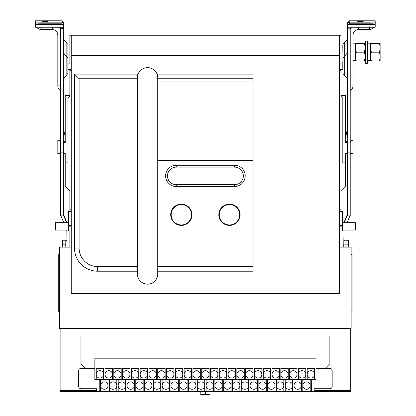 <?xml version="1.0" encoding="UTF-8"?>
<svg xmlns="http://www.w3.org/2000/svg" width="416" height="416" viewBox="0 0 416 416"><rect width="100%" height="100%" fill="white"/><g stroke="black" fill="none" stroke-linecap="round" stroke-linejoin="round"><path stroke-width="0.62" d="M100.615 379.47L100.615 391.498L350.683 391.498L350.683 328.578M294.008 385.679A3.702 3.702 0 0 0 297.71 389.282A3.702 3.702 0 0 0 301.413 385.679M301.413 385.486A3.702 3.702 0 0 0 297.71 381.878A3.702 3.702 0 0 0 294.008 385.486M302.801 385.679A3.702 3.702 0 0 0 306.498 389.282A3.702 3.702 0 0 0 310.201 385.679M310.201 385.486A3.702 3.702 0 0 0 306.498 381.878A3.702 3.702 0 0 0 302.801 385.486M109.408 385.679A3.702 3.702 0 0 0 113.11 389.282A3.702 3.702 0 0 0 116.808 385.679M116.808 385.486A3.702 3.702 0 0 0 113.11 381.878A3.702 3.702 0 0 0 109.408 385.486M100.615 385.679A3.702 3.702 0 0 0 104.317 389.282A3.702 3.702 0 0 0 108.02 385.679M108.02 385.486A3.702 3.702 0 0 0 104.317 381.878A3.702 3.702 0 0 0 100.615 385.486M118.196 385.679A3.702 3.702 0 0 0 121.898 389.282A3.702 3.702 0 0 0 125.601 385.679M125.601 385.486A3.702 3.702 0 0 0 121.898 381.878A3.702 3.702 0 0 0 118.196 385.486M135.777 385.679A3.702 3.702 0 0 0 139.48 389.282A3.702 3.702 0 0 0 143.182 385.679M143.182 385.486A3.702 3.702 0 0 0 139.48 381.878A3.702 3.702 0 0 0 135.777 385.486M126.989 385.679A3.702 3.702 0 0 0 130.692 389.282A3.702 3.702 0 0 0 134.389 385.679M134.389 385.486A3.702 3.702 0 0 0 130.692 381.878A3.702 3.702 0 0 0 126.989 385.486M144.57 385.679A3.702 3.702 0 0 0 148.273 389.282A3.702 3.702 0 0 0 151.97 385.679M151.97 385.486A3.702 3.702 0 0 0 148.273 381.878A3.702 3.702 0 0 0 144.57 385.486M162.152 385.679A3.702 3.702 0 0 0 165.854 389.282A3.702 3.702 0 0 0 169.551 385.679M169.551 385.486A3.702 3.702 0 0 0 165.854 381.878A3.702 3.702 0 0 0 162.152 385.486M153.358 385.679A3.702 3.702 0 0 0 157.061 389.282A3.702 3.702 0 0 0 160.763 385.679M160.763 385.486A3.702 3.702 0 0 0 157.061 381.878A3.702 3.702 0 0 0 153.358 385.486M170.94 385.679A3.702 3.702 0 0 0 174.642 389.282A3.702 3.702 0 0 0 178.344 385.679M178.344 385.486A3.702 3.702 0 0 0 174.642 381.878A3.702 3.702 0 0 0 170.94 385.486M188.521 385.679A3.702 3.702 0 0 0 192.223 389.282A3.702 3.702 0 0 0 195.926 385.679M195.926 385.486A3.702 3.702 0 0 0 192.223 381.878A3.702 3.702 0 0 0 188.521 385.486M179.733 385.679A3.702 3.702 0 0 0 183.435 389.282A3.702 3.702 0 0 0 187.132 385.679M187.132 385.486A3.702 3.702 0 0 0 183.435 381.878A3.702 3.702 0 0 0 179.733 385.486M197.314 385.679A3.702 3.702 0 0 0 201.016 389.282A3.702 3.702 0 0 0 204.714 385.679M204.714 385.486A3.702 3.702 0 0 0 201.016 381.878A3.702 3.702 0 0 0 197.314 385.486M214.895 385.679A3.702 3.702 0 0 0 218.592 389.282A3.702 3.702 0 0 0 222.295 385.679M222.295 385.486A3.702 3.702 0 0 0 218.592 381.878A3.702 3.702 0 0 0 214.895 385.486M206.102 385.679A3.702 3.702 0 0 0 209.804 389.282A3.702 3.702 0 0 0 213.507 385.679M213.507 385.486A3.702 3.702 0 0 0 209.804 381.878A3.702 3.702 0 0 0 206.102 385.486M223.683 385.679A3.702 3.702 0 0 0 227.386 389.282A3.702 3.702 0 0 0 231.088 385.679M231.088 385.486A3.702 3.702 0 0 0 227.386 381.878A3.702 3.702 0 0 0 223.683 385.486M241.264 385.679A3.702 3.702 0 0 0 244.967 389.282A3.702 3.702 0 0 0 248.669 385.679M248.669 385.486A3.702 3.702 0 0 0 244.967 381.878A3.702 3.702 0 0 0 241.264 385.486M232.476 385.679A3.702 3.702 0 0 0 236.174 389.282A3.702 3.702 0 0 0 239.876 385.679M239.876 385.486A3.702 3.702 0 0 0 236.174 381.878A3.702 3.702 0 0 0 232.476 385.486M250.058 385.679A3.702 3.702 0 0 0 253.755 389.282A3.702 3.702 0 0 0 257.457 385.679M257.457 385.486A3.702 3.702 0 0 0 253.755 381.878A3.702 3.702 0 0 0 250.058 385.486M267.639 385.679A3.702 3.702 0 0 0 271.336 389.282A3.702 3.702 0 0 0 275.038 385.679M275.038 385.486A3.702 3.702 0 0 0 271.336 381.878A3.702 3.702 0 0 0 267.639 385.486M258.846 385.679A3.702 3.702 0 0 0 262.548 389.282A3.702 3.702 0 0 0 266.25 385.679M266.25 385.486A3.702 3.702 0 0 0 262.548 381.878A3.702 3.702 0 0 0 258.846 385.486M276.427 385.679A3.702 3.702 0 0 0 280.129 389.282A3.702 3.702 0 0 0 283.832 385.679M283.832 385.486A3.702 3.702 0 0 0 280.129 381.878A3.702 3.702 0 0 0 276.427 385.486M285.22 385.679A3.702 3.702 0 0 0 288.917 389.282A3.702 3.702 0 0 0 292.62 385.679M292.62 385.486A3.702 3.702 0 0 0 288.917 381.878A3.702 3.702 0 0 0 285.22 385.486M96.221 379.47L315.983 379.47L315.983 358.186L94.832 358.186L94.832 379.47L96.221 379.47L96.221 368.373L103.626 368.373L103.626 379.47M96.221 374.39A3.702 3.702 0 0 0 101.774 377.598A3.702 3.702 0 0 0 101.774 371.186A3.702 3.702 0 0 0 96.221 374.39M105.014 374.39A3.702 3.702 0 0 0 110.562 377.598A3.702 3.702 0 0 0 110.562 371.186A3.702 3.702 0 0 0 105.014 374.39M113.802 374.39A3.702 3.702 0 0 0 119.356 377.598A3.702 3.702 0 0 0 119.356 371.186A3.702 3.702 0 0 0 113.802 374.39M122.59 374.39A3.702 3.702 0 0 0 128.144 377.598A3.702 3.702 0 0 0 128.144 371.186A3.702 3.702 0 0 0 122.59 374.39M131.383 374.39A3.702 3.702 0 0 0 136.937 377.598A3.702 3.702 0 0 0 136.937 371.186A3.702 3.702 0 0 0 131.383 374.39M140.171 374.39A3.702 3.702 0 0 0 145.725 377.598A3.702 3.702 0 0 0 145.725 371.186A3.702 3.702 0 0 0 140.171 374.39M148.964 374.39A3.702 3.702 0 0 0 154.518 377.598A3.702 3.702 0 0 0 154.518 371.186A3.702 3.702 0 0 0 148.964 374.39M157.752 374.39A3.702 3.702 0 0 0 163.306 377.598A3.702 3.702 0 0 0 163.306 371.186A3.702 3.702 0 0 0 157.752 374.39M166.546 374.39A3.702 3.702 0 0 0 172.099 377.598A3.702 3.702 0 0 0 172.099 371.186A3.702 3.702 0 0 0 166.546 374.39M175.334 374.39A3.702 3.702 0 0 0 180.887 377.598A3.702 3.702 0 0 0 180.887 371.186A3.702 3.702 0 0 0 175.334 374.39M184.127 374.39A3.702 3.702 0 0 0 189.68 377.598A3.702 3.702 0 0 0 189.68 371.186A3.702 3.702 0 0 0 184.127 374.39M192.915 374.39A3.702 3.702 0 0 0 198.468 377.598A3.702 3.702 0 0 0 198.468 371.186A3.702 3.702 0 0 0 192.915 374.39M201.708 374.39A3.702 3.702 0 0 0 207.262 377.598A3.702 3.702 0 0 0 207.262 371.186A3.702 3.702 0 0 0 201.708 374.39M210.496 374.39A3.702 3.702 0 0 0 216.05 377.598A3.702 3.702 0 0 0 216.05 371.186A3.702 3.702 0 0 0 210.496 374.39M219.289 374.39A3.702 3.702 0 0 0 224.843 377.598A3.702 3.702 0 0 0 224.843 371.186A3.702 3.702 0 0 0 219.289 374.39M228.077 374.39A3.702 3.702 0 0 0 233.631 377.598A3.702 3.702 0 0 0 233.631 371.186A3.702 3.702 0 0 0 228.077 374.39M236.87 374.39A3.702 3.702 0 0 0 242.424 377.598A3.702 3.702 0 0 0 242.424 371.186A3.702 3.702 0 0 0 236.87 374.39M245.658 374.39A3.702 3.702 0 0 0 251.212 377.598A3.702 3.702 0 0 0 251.212 371.186A3.702 3.702 0 0 0 245.658 374.39M254.452 374.39A3.702 3.702 0 0 0 260.005 377.598A3.702 3.702 0 0 0 260.005 371.186A3.702 3.702 0 0 0 254.452 374.39M263.24 374.39A3.702 3.702 0 0 0 268.793 377.598A3.702 3.702 0 0 0 268.793 371.186A3.702 3.702 0 0 0 263.24 374.39M272.033 374.39A3.702 3.702 0 0 0 277.586 377.598A3.702 3.702 0 0 0 277.586 371.186A3.702 3.702 0 0 0 272.033 374.39M280.821 374.39A3.702 3.702 0 0 0 286.374 377.598A3.702 3.702 0 0 0 286.374 371.186A3.702 3.702 0 0 0 280.821 374.39M289.614 374.39A3.702 3.702 0 0 0 295.168 377.598A3.702 3.702 0 0 0 295.168 371.186A3.702 3.702 0 0 0 289.614 374.39M298.402 374.39A3.702 3.702 0 0 0 303.956 377.598A3.702 3.702 0 0 0 303.956 371.186A3.702 3.702 0 0 0 298.402 374.39M112.414 379.47L112.414 368.373L105.014 368.373L105.014 379.47M121.207 379.47L121.207 368.373L113.802 368.373L113.802 379.47M129.995 379.47L129.995 368.373L122.59 368.373L122.59 379.47M138.788 379.47L138.788 368.373L131.383 368.373L131.383 379.47M147.576 379.47L147.576 368.373L140.171 368.373L140.171 379.47M156.369 379.47L156.369 368.373L148.964 368.373L148.964 379.47M165.157 379.47L165.157 368.373L157.752 368.373L157.752 379.47M173.95 379.47L173.95 368.373L166.546 368.373L166.546 379.47M182.738 379.47L182.738 368.373L175.334 368.373L175.334 379.47M191.532 379.47L191.532 368.373L184.127 368.373L184.127 379.47M200.32 379.47L200.32 368.373L192.915 368.373L192.915 379.47M209.113 379.47L209.113 368.373L201.708 368.373L201.708 379.47M217.901 379.47L217.901 368.373L210.496 368.373L210.496 379.47M226.694 379.47L226.694 368.373L219.289 368.373L219.289 379.47M235.482 379.47L235.482 368.373L228.077 368.373L228.077 379.47M244.275 379.47L244.275 368.373L236.87 368.373L236.87 379.47M253.063 379.47L253.063 368.373L245.658 368.373L245.658 379.47M261.856 379.47L261.856 368.373L254.452 368.373L254.452 379.47M270.644 379.47L270.644 368.373L263.24 368.373L263.24 379.47M279.438 379.47L279.438 368.373L272.033 368.373L272.033 379.47M288.226 379.47L288.226 368.373L280.821 368.373L280.821 379.47M297.014 379.47L297.014 368.373L289.614 368.373L289.614 379.47M305.807 379.47L305.807 368.373L298.402 368.373L298.402 379.47M307.195 379.47L307.195 368.373L314.595 368.373L314.595 379.47M315.983 368.368L325.239 368.368L329.867 363.74L329.867 335.977L80.954 335.977L80.954 363.74L85.582 368.368L94.832 368.368M307.195 374.39A3.702 3.702 0 0 0 312.749 377.598A3.702 3.702 0 0 0 312.749 371.186A3.702 3.702 0 0 0 307.195 374.39M351.146 254.55L352.071 254.55L352.071 311.922L351.146 311.922M71.235 247.146L59.67 247.146L59.67 328.578L351.146 328.578L351.146 247.146L339.581 247.146M59.67 254.55L58.744 254.55L58.744 311.922L59.67 311.922M71.235 55.604L339.581 55.604L339.581 293.415L71.235 293.415L71.235 35.251L69.852 35.251L69.852 63.934M339.581 55.604L339.581 35.251L71.235 35.251M340.969 211.526L340.969 190.705L345.597 186.077L345.597 162.942L342.82 162.942L342.82 98.171L340.969 96.32L340.969 70.413L339.581 70.413M340.969 231.353L340.969 247.146L340.99 230.984M69.852 230.984L69.852 247.146L69.852 230.984M71.235 209.212L69.852 209.212L69.852 211.526M69.852 209.212L69.852 190.705L65.224 186.077L65.224 162.942L68 162.942L68 98.171L69.852 96.32L69.852 70.413L71.235 70.413M339.581 63.008L340.969 63.008L340.969 35.251L339.581 35.251M340.969 63.008L340.969 63.934M340.969 69.488L340.969 70.413M69.852 69.488L69.852 70.413M85.582 368.368L80.954 368.368A2.314 2.314 0 0 0 78.64 370.677L78.64 386.412A2.314 2.314 0 0 0 80.954 388.721L96.684 388.721L96.684 391.498L60.133 391.498L60.133 328.578M137.4 271.206L97.609 271.206L97.609 266.578L137.4 266.578L137.4 273.983A10.176 10.176 0 0 0 147.576 284.159A10.176 10.176 0 0 0 157.752 273.983L157.752 266.578L253.063 266.578L253.063 78.738L157.752 78.738L157.752 74.11L253.063 74.11L253.063 78.738M74.474 74.11L137.4 74.11L137.4 78.738L79.102 78.738L74.474 74.11L74.474 248.071A23.135 23.135 0 0 0 97.609 271.206M157.752 77.813A10.176 10.176 0 0 0 147.576 67.636A10.176 10.176 0 0 0 137.4 77.813M253.063 266.578L253.063 271.206L157.752 271.206M71.235 63.008L69.852 63.008M71.235 226.164L68.463 226.164L68.463 230.984L71.235 230.984M71.235 225.404L68.463 225.404L68.463 211.526L71.235 211.526M339.581 209.212L340.969 209.212M339.581 230.984L342.358 230.984L342.358 211.526L339.581 211.526M339.581 226.164L342.358 226.164M342.82 162.854L345.597 162.854L345.597 153.598L347.448 153.598M350.22 153.598L352.997 153.598L352.997 140.644L351.146 140.644L350.22 142.496M347.448 142.496L345.597 142.496L345.597 95.394L340.969 95.394M69.852 95.394L65.224 95.394L65.224 142.496L63.372 142.496M60.596 153.598L57.819 153.598L57.819 140.644L59.67 140.644L60.596 142.496M68 162.854L65.224 162.854L65.224 153.598L63.372 153.598M314.137 391.498L314.137 388.721L329.867 388.721A2.314 2.314 0 0 0 332.176 386.412L332.176 370.677A2.314 2.314 0 0 0 329.867 368.368L325.239 368.368M79.102 78.738L79.102 248.071A18.507 18.507 0 0 0 97.609 266.578M137.4 266.578L137.4 78.738M253.063 160.628L157.752 160.628L157.752 266.578M157.752 160.628L157.752 78.738M68.463 225.404L68.463 226.164M100.615 391.498L96.684 391.498M218.826 214.76A10.639 10.639 0 0 0 234.79 223.98A10.639 10.639 0 0 0 234.79 205.546A10.639 10.639 0 0 0 218.826 214.76M170.711 214.76A10.639 10.639 0 0 0 186.67 223.98A10.639 10.639 0 0 0 186.67 205.546A10.639 10.639 0 0 0 170.711 214.76M234.556 165.256L176.259 165.256A10.639 10.639 0 0 0 165.62 175.9A10.639 10.639 0 0 0 176.259 186.54L234.556 186.54A10.639 10.639 0 0 0 245.196 175.9A10.639 10.639 0 0 0 234.556 165.256L234.556 167.107L176.259 167.107A8.788 8.788 0 0 0 167.471 175.9A8.788 8.788 0 0 0 176.259 184.688L234.556 184.688A8.788 8.788 0 0 0 243.35 175.9A8.788 8.788 0 0 0 234.556 167.107M253.063 81.978L157.752 81.978M68.463 230.058L55.505 230.058L55.505 222.654L68.463 222.654M342.358 230.058L355.311 230.058L355.311 222.654L342.358 222.654M99.226 379.47L99.226 391.498M108.02 379.47L108.02 391.498M109.408 379.47L109.408 391.498M116.808 379.47L116.808 391.498M118.196 379.47L118.196 391.498M125.601 379.47L125.601 391.498M126.989 379.47L126.989 391.498M134.389 379.47L134.389 391.498M135.777 379.47L135.777 391.498M143.182 379.47L143.182 391.498M144.57 379.47L144.57 391.498M151.97 379.47L151.97 391.498M153.358 379.47L153.358 391.498M160.763 379.47L160.763 391.498M162.152 379.47L162.152 391.498M169.551 379.47L169.551 391.498M170.94 379.47L170.94 391.498M178.344 379.47L178.344 391.498M179.733 379.47L179.733 391.498M187.132 379.47L187.132 391.498M188.521 379.47L188.521 391.498M195.926 379.47L195.926 391.498M197.314 379.47L197.314 391.498M204.714 379.47L204.714 391.498M206.102 379.47L206.102 391.498M213.507 379.47L213.507 391.498M214.895 379.47L214.895 391.498M222.295 379.47L222.295 391.498M223.683 379.47L223.683 391.498M231.088 379.47L231.088 391.498M232.476 379.47L232.476 391.498M239.876 379.47L239.876 391.498M241.264 379.47L241.264 391.498M248.669 379.47L248.669 391.498M250.058 379.47L250.058 391.498M257.457 379.47L257.457 391.498M258.846 379.47L258.846 391.498M266.25 379.47L266.25 391.498M267.639 379.47L267.639 391.498M275.038 379.47L275.038 391.498M276.427 379.47L276.427 391.498M283.832 379.47L283.832 391.498M285.22 379.47L285.22 391.498M292.62 379.47L292.62 391.498M294.008 379.47L294.008 391.498M301.413 379.47L301.413 391.498M302.801 379.47L302.801 391.498M310.201 379.47L310.201 391.498M311.589 379.47L311.589 391.498M219.289 214.76A10.176 10.176 0 0 0 234.556 223.579A10.176 10.176 0 0 0 234.556 205.946A10.176 10.176 0 0 0 219.289 214.76M171.174 214.76A10.176 10.176 0 0 0 186.441 223.579A10.176 10.176 0 0 0 186.441 205.946A10.176 10.176 0 0 0 171.174 214.76M60.648 22.173A2.777 2.777 0 0 0 60.596 22.173L61.058 22.173A2.314 2.314 180 0 1 63.372 24.482L63.372 24.944M40.414 22.173L35.61 22.069L35.61 20.8L61.058 20.8A2.314 2.314 180 0 1 63.372 23.114L63.372 23.577M63.372 27.248L63.372 215.888L60.596 215.888L60.596 27.248L63.372 27.248L63.372 26.775A2.314 2.314 180 0 0 61.058 24.471L35.61 24.471L35.61 27.248L58.417 27.248A2.314 2.314 0 0 1 60.596 29.557L63.372 27.248L63.372 26.572M63.372 129.969A2.777 2.777 180 0 0 64.563 132.246A3.702 3.702 0 0 1 65.224 132.839M63.372 130.468L64.61 132.74A3.702 3.702 0 0 1 65.224 133.292M63.372 213.975A0.926 0.926 180 0 0 63.44 214.328L66.872 222.654M63.372 152.147L60.596 152.147M63.372 132.532L64.61 134.805A3.702 3.702 0 0 1 65.224 135.361M63.372 131.841L64.61 134.196A3.702 3.702 0 0 1 65.224 134.748M66.529 222.654L63.372 214.895M60.934 215.888L63.752 222.654M67.075 247.146L66.794 229.96M69.831 230.984L69.852 231.353M63.372 78.749L66.149 75.509L66.149 42.463L67.86 44.444L68 45.24L67.86 59.909M65.224 141.742L63.372 141.742M66.149 75.509L67.86 73.528L68 72.732L67.86 44.444M63.372 24.279A2.314 2.314 180 0 0 61.058 21.97L35.61 22.069L35.61 23.899L61.058 23.795A2.314 2.314 180 0 1 63.372 26.109M38.386 21.98L60.596 21.97A2.777 2.777 0 0 1 62.156 22.448M47.642 20.883L44.866 20.935L47.642 20.883M47.642 21.174L43.014 21.258L47.642 21.174M47.642 21.596L42.089 21.7L47.642 21.596M60.648 23.998A2.777 2.777 0 0 0 60.596 23.998L35.61 23.899L35.61 24.471M40.414 23.998L61.058 23.998L61.058 24.471M47.642 24.133L42.089 24.237L47.642 24.133M63.372 26.785L63.372 26.312A2.314 2.314 180 0 0 61.058 23.998M38.386 23.811L60.596 23.795A2.777 2.777 0 0 1 62.156 24.279M63.372 28.522L62.488 28.636M63.372 26.692L63.071 26.822M347.448 24.279A2.314 2.314 0 0 1 349.757 21.97L375.206 22.069L375.206 20.8L349.757 20.8A2.314 2.314 0 0 0 347.448 23.114L347.448 23.577M347.448 215.888L347.448 26.775A2.314 2.314 0 0 1 349.757 24.471L375.206 24.471L375.206 27.248L352.404 27.248A2.314 2.314 180 0 0 350.22 29.557L347.448 27.248L350.22 27.248L350.22 215.888L347.448 215.888M347.448 152.147L350.22 152.147M344.292 222.654L347.448 214.895M344.022 229.96L343.746 247.146M349.882 215.888L347.064 222.654M347.448 213.975A0.926 0.926 0 0 1 347.376 214.328L343.949 222.654M347.448 130.468L346.206 132.74A3.702 3.702 180 0 0 345.597 133.292M347.448 129.969A2.777 2.777 0 0 1 346.258 132.246A3.702 3.702 180 0 0 345.597 132.839M347.448 78.749L344.672 75.509L344.672 42.463L342.961 44.444L342.82 45.24L342.961 59.909M347.448 132.532L346.206 134.805A3.702 3.702 180 0 0 345.597 135.361M347.448 131.841L346.206 134.196A3.702 3.702 180 0 0 345.597 134.748M345.597 141.742L347.448 141.742M342.82 69.961L342.82 61.63M349.757 23.795A2.314 2.314 0 0 0 347.448 26.109L347.448 24.482A2.314 2.314 0 0 1 349.757 22.173L349.757 23.795L375.206 23.899L350.22 23.795A2.777 2.777 180 0 0 348.66 24.279M370.401 22.173L349.757 22.173M372.429 21.98L369.652 21.97L375.206 22.069L372.429 22.157L375.206 22.069L375.206 24.471M363.178 20.883L365.955 20.935L363.178 20.883M363.178 21.174L358.55 21.258L363.178 21.174M363.178 21.596L357.625 21.7L363.178 21.596M347.448 26.109L347.448 27.248M350.22 23.795L372.429 23.811M370.401 23.998L349.757 23.998L349.757 24.471M363.178 24.133L357.625 24.237L363.178 24.133M347.448 26.785L347.448 26.312A2.314 2.314 0 0 1 349.757 23.998M350.22 21.97A2.777 2.777 180 0 0 348.66 22.448M347.448 26.848L347.75 26.822M352.997 60.622L355.311 60.622L355.311 43.794L352.534 43.919M353.922 43.841L352.997 43.81M364.265 43.41L356.351 43.41C355.321 43.41 355.321 43.41 356.351 43.41C355.321 46.337 355.321 49.27 356.351 52.198C355.321 55.13 355.321 58.058 356.351 60.991C355.321 60.991 355.321 60.991 356.351 60.991L364.265 60.991C365.3 60.991 365.3 60.991 364.265 60.991C365.3 58.058 365.3 55.13 364.265 52.198C365.3 49.27 365.3 46.337 364.265 43.41C365.3 43.41 365.3 43.41 364.265 43.41L364.302 43.514M355.311 60.549L355.607 60.991M356.351 52.198L364.265 52.198M355.602 43.41L355.311 43.846M356.112 44.179L356.262 43.685M364.4 43.826L364.562 44.387M356.216 60.575L355.935 59.55M355.919 59.488L355.841 59.134M364.504 60.221L364.359 60.715M365.305 41.096L365.305 63.305L367.619 63.305L367.619 41.096L365.305 41.096M367.619 60.622L370.396 60.622L370.396 43.794L367.619 43.919M369.008 43.841L367.619 43.794M379.35 43.41L371.431 43.41C370.401 43.41 370.401 43.41 371.431 43.41C370.401 46.337 370.401 49.27 371.431 52.198C370.401 55.13 370.401 58.058 371.431 60.991C370.401 60.991 370.401 60.991 371.431 60.991L379.35 60.991C380.38 60.991 380.38 60.991 379.35 60.991C380.38 58.058 380.38 55.13 379.35 52.198C380.38 49.27 380.38 46.337 379.35 43.41C380.38 43.41 380.38 43.41 379.35 43.41L379.382 43.514M370.396 60.549L370.687 60.991M371.431 52.198L379.35 52.198M370.682 43.41L370.396 43.846M371.197 44.179L371.342 43.685M379.48 43.826L379.647 44.387M371.301 60.575L371.02 59.55M371.004 59.488L370.921 59.134M379.59 60.221L379.439 60.715M380.136 60.991L380.136 43.41M345.041 240.724L343.746 240.781M344.391 240.744L343.746 240.724M200.782 395.065L210.033 395.065M210.033 391.498L209.981 394.67M205.41 391.498L205.41 394.654L210.033 394.654M200.782 391.498L200.782 394.654L205.353 394.67M201.188 394.779L200.928 394.701M62.208 240.209L62.078 247.146M65.78 247.146L65.78 244.837L62.624 244.837L62.208 247.114M65.78 244.837L65.78 240.209L62.624 240.209L62.603 244.78M62.499 240.614L62.577 240.354M68 63.934L71.235 63.934M348.743 247.146L348.608 240.209M348.608 247.057L348.197 244.837L345.041 244.837L345.041 240.209L348.213 240.261M348.322 244.431L348.244 244.691M348.213 244.889L348.197 240.209M345.041 244.837L345.041 247.146M342.82 69.488L339.581 69.488M350.683 390.572L314.137 390.572M96.684 390.572L60.133 390.572M74.474 248.071L79.102 248.071M176.259 165.256L176.259 167.107M234.556 186.54L234.556 184.688M176.259 186.54L176.259 184.688M63.513 132.74L64.61 132.74M64.61 134.805L63.372 134.805M63.44 215.244L63.44 214.328M64.563 132.704L64.563 132.246M64.563 134.768L64.563 134.16M67.86 73.528L67.86 58.063L63.372 52.842M61.058 22.173L61.058 23.795M61.058 20.8L61.058 21.97M60.596 35.09L57.819 35.001L57.819 85.883L60.596 85.972M57.819 33.171L57.819 35.001C57.491 31.632 55.64 29.78 52.27 29.448L52.27 27.248M36.738 27.248A5.554 5.554 0 0 0 41.163 29.448L41.163 27.248M347.376 215.244L347.376 214.328M347.308 132.74L346.206 132.74M346.258 132.704L346.258 132.246M346.206 134.805L347.448 134.805M346.258 134.768L346.258 134.16M344.672 75.509L342.961 73.528L342.961 44.444M349.757 20.8L349.757 21.97M350.22 35.09L352.997 35.001L352.997 85.883L350.22 85.972M352.997 35.001C353.324 31.632 355.176 29.78 358.55 29.448L358.55 27.248M358.55 29.448L369.652 29.448L369.652 27.248M342.358 225.404L339.581 225.404M63.372 39.224L66.149 42.463M57.819 85.883A5.554 5.554 0 0 0 60.596 90.693M41.163 29.448L52.27 29.448M40.633 23.998L60.596 23.998M40.633 22.173L60.596 22.173M347.448 39.224L344.672 42.463M347.448 52.842L342.961 58.063L342.82 58.859M342.961 73.528L342.82 72.732M350.22 90.693A5.554 5.554 0 0 0 352.997 85.883M369.652 29.448A5.554 5.554 0 0 0 374.083 27.248M370.183 23.998L350.22 23.998A2.777 2.777 0 0 0 350.173 23.998M370.183 22.173L350.22 22.173A2.777 2.777 0 0 0 350.173 22.173M365.305 43.846L365.05 43.41M365.305 60.549L365.05 60.991M67.075 240.718L65.78 240.718M68 69.488L71.235 69.488M342.82 63.934L339.581 63.934"/></g></svg>
